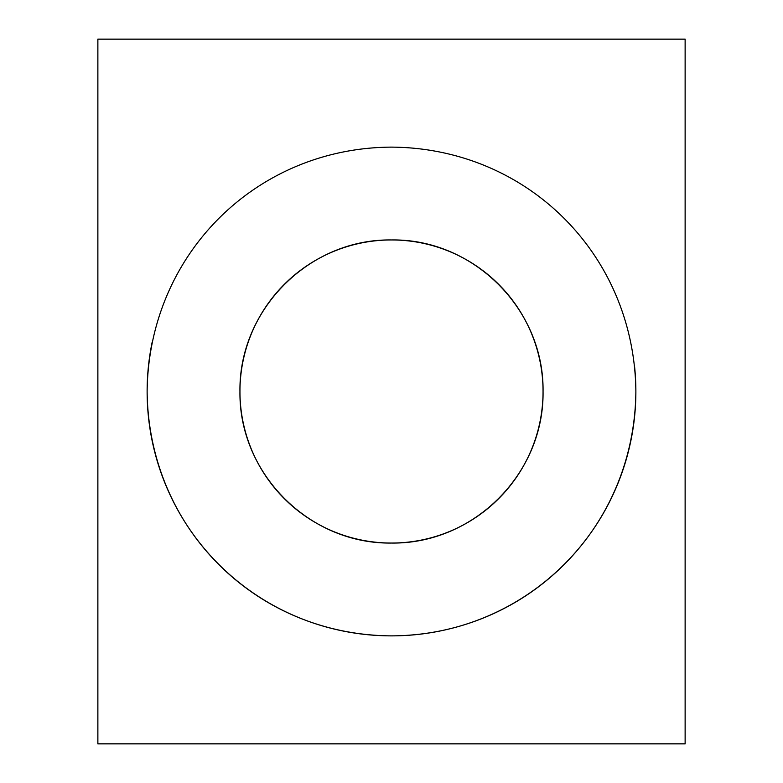 <?xml version="1.0" encoding="UTF-8"?>
<svg xmlns="http://www.w3.org/2000/svg" width="783" height="783" viewBox="0 0 783 783"><rect width="100%" height="100%" fill="white"/><g stroke="black" fill="none" stroke-linecap="round" stroke-linejoin="round"><path stroke-width="1.17" d="M543.05 391.5A151.55 151.55 0 0 0 391.5 239.95A151.55 151.55 0 0 0 239.95 391.5C238.825 473.754 309.481 544.254 391.441 543.05C473.49 544.234 544.234 473.784 543.05 391.5C544.273 309.285 473.372 238.717 391.608 239.95C309.314 238.717 238.766 309.442 239.95 391.5A151.55 151.55 0 0 0 391.5 543.05A151.55 151.55 0 0 0 543.05 391.5M152.147 342.23A244.374 244.374 0 0 0 147.126 391.5C148.574 254.544 256.07 147.811 391.431 147.126C526.783 147.899 634.455 254.269 635.874 391.5A244.374 244.374 0 0 0 634.602 366.659M685.125 391.5L685.125 743.85L97.875 743.85L97.875 39.15L685.125 39.15L685.125 391.5M635.874 391.5C634.563 528.525 526.509 635.414 391.294 635.874C255.787 634.944 148.496 528.31 147.126 391.5A244.374 244.374 0 0 0 391.5 635.874A244.374 244.374 0 0 0 635.874 391.5"/></g></svg>
